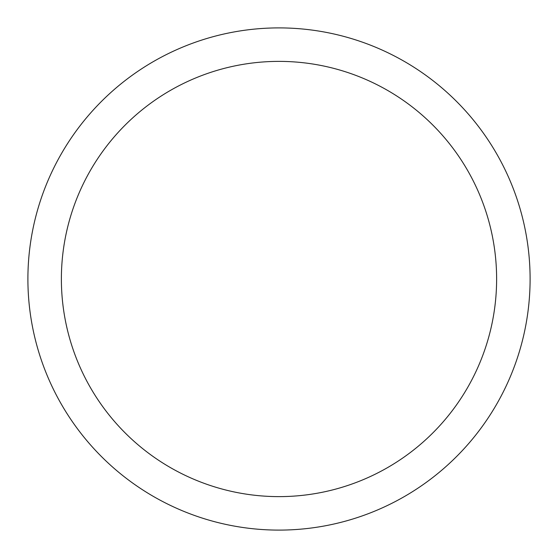 <?xml version="1.0" encoding="UTF-8"?>
<svg xmlns="http://www.w3.org/2000/svg" width="558" height="558" viewBox="0 0 558 558"><rect width="100%" height="100%" fill="white"/><g stroke="black" fill="none" stroke-linecap="round" stroke-linejoin="round"><path stroke-width="0.84" d="M61.38 279A217.62 217.62 0 0 0 387.81 467.465A217.62 217.62 0 0 0 387.81 90.536A217.62 217.62 0 0 0 61.38 279M27.9 279A251.1 251.1 0 0 1 279 27.9A251.1 251.1 0 0 1 530.1 279A251.1 251.1 0 0 1 279 530.1A251.1 251.1 0 0 1 27.9 279"/></g></svg>
